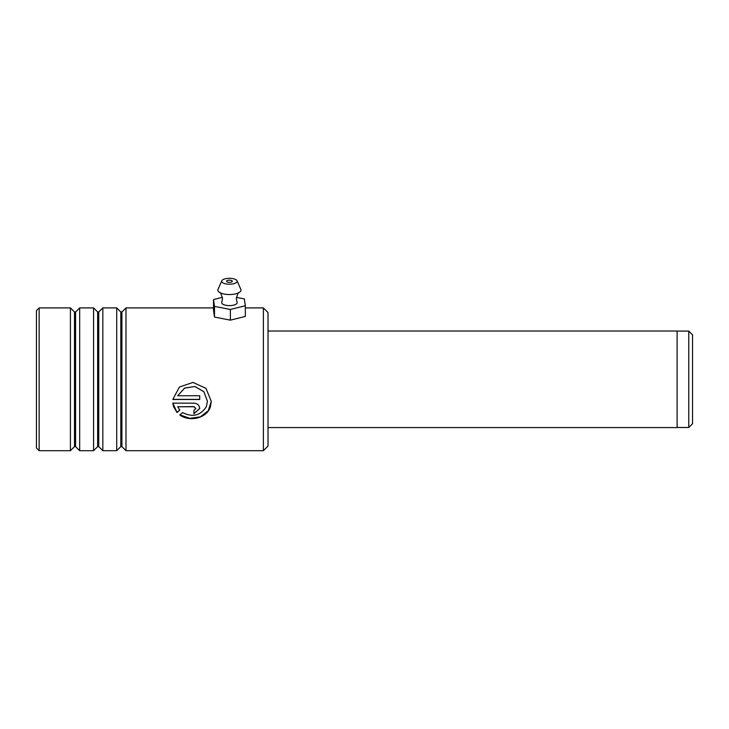 <?xml version="1.0" encoding="UTF-8"?>
<svg xmlns="http://www.w3.org/2000/svg" width="729" height="729" viewBox="0 0 729 729"><rect width="100%" height="100%" fill="white"/><g stroke="black" fill="none" stroke-linecap="round" stroke-linejoin="round"><path stroke-width="1.09" d="M688.768 331.094L692.55 334.884L692.55 423.713L688.768 427.495L688.768 331.094L677.113 331.094M268.017 331.021L677.113 331.021L677.113 427.577L268.017 427.577M268.017 312.531L268.017 446.066L263.388 450.695L263.388 307.902L268.017 312.531M39.147 450.695L36.45 447.998L36.45 310.6L39.147 307.902L39.147 450.695L70.412 450.695L70.412 307.902L74.495 311.985L74.495 446.613L75.588 446.613L79.68 450.695L93.567 450.695L93.567 307.902L97.659 311.985L97.659 446.613L98.743 446.613L102.835 450.695L116.722 450.695L116.722 307.902L120.814 311.985L120.814 446.613L121.907 446.613L125.989 450.695L263.388 450.695M121.907 446.613L121.907 311.985L125.989 307.902L125.989 450.695M98.743 446.613L98.743 311.985L102.835 307.902L102.835 450.695M75.588 446.613L75.588 311.985L79.68 307.902L79.68 450.695M172.8 403.155L173.557 406.645L177.056 412.568L179.808 410.108L177.685 406.755L193.932 406.755L195.855 408.522L193.932 410.272L193.932 413.707L199.719 408.522L199.345 406.645C198.315 404.44 196.511 403.283 193.932 403.155L172.8 403.155M177.685 395.756L184.637 388.101L194.944 386.525L203.91 391.801L207.437 401.315L206.353 406.645C200.566 415.639 192.629 417.608 182.532 412.55L179.79 414.956C189.649 422.282 207.082 418.282 210.444 406.645L211.292 401.324L205.979 388.366L192.966 382.415L179.416 387.044L172.8 399.483L199.719 399.483L199.719 395.756L177.685 395.756L184.637 388.056L194.944 386.488L203.91 391.737L207.437 401.26M195.855 408.45L193.932 406.609L177.685 406.755M193.932 413.516L199.719 408.45M172.8 403.028L177.056 412.568M177.056 412.386L179.808 409.944M179.917 414.847L189.74 418.337L200.293 416.879L208.303 410.719L211.292 401.269M172.809 399.374L199.719 399.374M239.039 292.575C238.52 291.937 237.608 293.978 236.314 298.699L237.034 302.161A7.718 2.952 180 0 1 229.353 305.606A7.718 2.952 180 0 1 221.807 302.161L222.518 298.699C221.233 293.978 220.322 291.937 219.803 292.575M229.444 280.155A2.898 1.112 0 0 0 226.528 281.257A2.898 1.112 0 0 0 229.398 282.369A2.898 1.112 0 0 0 232.314 281.257A2.898 1.112 0 0 0 229.444 280.155M229.489 278.305A7.718 2.952 180 0 1 237.034 280.765A7.718 2.952 180 0 1 229.353 284.219A7.718 2.952 180 0 1 221.807 280.765A7.718 2.952 180 0 1 229.489 278.305M237.034 280.765L240.834 289.367A11.582 4.438 180 0 1 239.021 292.584A11.582 4.438 180 0 1 229.325 294.543A11.582 4.438 180 0 1 219.821 292.584A11.582 4.438 180 0 1 218.007 289.367L221.807 280.765M222.418 297.341L213.515 299.564L213.515 310.262L214.49 317.079L230.391 320.159L245.318 316.432L245.318 305.733L244.352 298.917L236.415 297.377M213.515 299.564L214.49 306.38L214.49 317.079M214.49 306.38L230.391 309.47L230.391 320.159M230.391 309.47L245.318 305.733M677.113 427.495L688.768 427.495M121.907 311.985L120.814 311.985M98.743 311.985L97.659 311.985M75.588 311.985L74.495 311.985M39.147 307.902L70.412 307.902M79.68 307.902L93.567 307.902M102.835 307.902L116.722 307.902M125.989 307.902L213.515 307.902M245.318 307.902L263.388 307.902M74.495 446.613L70.412 450.695M97.659 446.613L93.567 450.695M120.814 446.613L116.722 450.695"/></g></svg>
